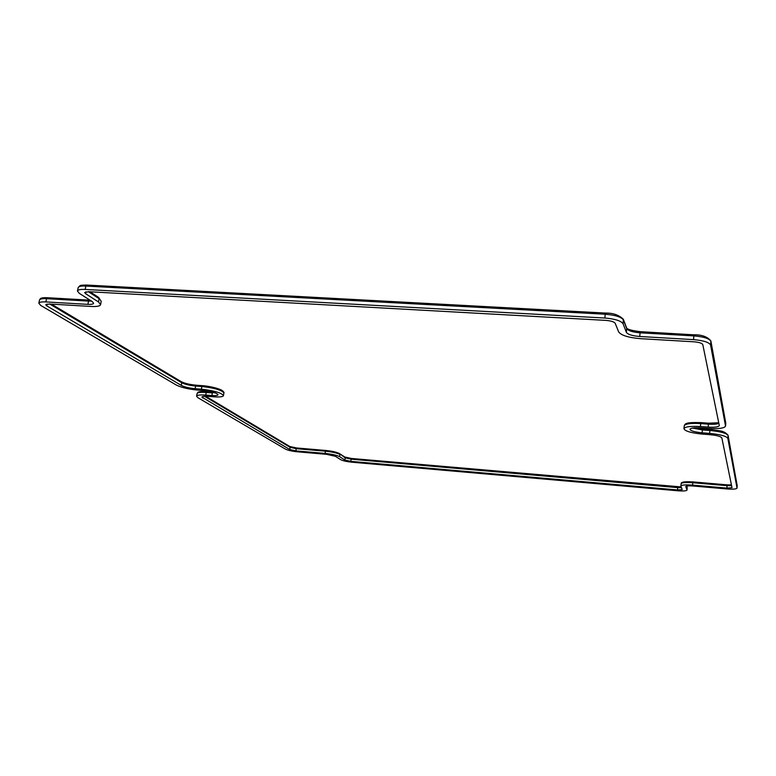 <?xml version="1.0" encoding="UTF-8"?>
<svg xmlns="http://www.w3.org/2000/svg" width="776" height="776" viewBox="0 0 776 776"><rect width="100%" height="100%" fill="white"/><g stroke="black" fill="none" stroke-linecap="round" stroke-linejoin="round"><path stroke-width="1.16" d="M85.602 293.697L84.662 292.533L88.648 291.708L605.833 320.381C610.974 320.818 614.097 321.798 615.203 323.32L618.676 331.915C621.236 335.407 628.512 337.657 640.481 338.666L694.006 341.809C699.079 342.245 702.008 343.176 702.794 344.583L719.313 425.597C718.547 426.984 714.822 427.489 708.129 427.11L700.447 426.538C690.495 425.985 684.985 426.703 683.937 428.701C684.975 431.175 691.154 432.979 702.455 434.104L709.953 434.676C716.898 435.346 720.865 436.442 721.855 437.936L732.001 487.667L726.879 488.085L692.59 485.126C685.499 484.622 681.6 484.942 680.872 486.077L682.211 489.578L677.487 489.947L350.791 461.361L344.893 460.052L339.636 456.676C336.794 455.221 331.953 454.135 325.105 453.417L295.879 450.895L289.768 449.527L201.896 397.108C202.196 396.361 204.195 396.119 207.919 396.361L214.06 396.827C219.851 397.215 222.993 396.817 223.469 395.634C221.529 392.801 214.166 390.638 201.391 389.164L195.135 388.698C189.15 388.116 184.533 387.02 181.303 385.4L46.725 305.831L45.726 304.706L49.373 304.008L91.228 306.462C96.971 306.743 100.094 306.122 100.608 304.609L98.494 301.971L85.602 293.697L85.952 291.805M626.387 332.361L623.08 323.757C620.965 320.789 614.883 318.878 604.834 318.024L85.166 289.448C80.462 289.244 77.891 289.768 77.445 291.029L79.297 293.347L92.286 301.612L93.605 303.251C93.275 304.163 91.374 304.541 87.901 304.367L45.871 301.922C41.555 301.719 39.207 302.155 38.819 303.261L40.779 305.482L176.297 385.032C181.254 387.496 188.277 389.164 197.385 390.047L203.622 390.512C212.003 391.482 216.814 392.899 218.066 394.751C217.736 395.527 215.679 395.779 211.916 395.527L205.756 395.062C200.101 394.693 197.036 395.062 196.571 396.187L197.919 397.719L285.568 449.168C288.051 450.361 291.999 451.244 297.412 451.807L326.56 454.329L335.407 456.307L340.703 459.683C342.944 460.818 346.746 461.671 352.129 462.234L677.836 490.781C683.384 491.189 686.45 490.946 687.022 490.054L685.741 486.581C686.178 485.883 688.564 485.689 692.9 485.999L727.073 488.958C733.058 489.384 736.375 489.103 737.025 488.123L727.849 438.401C726.385 436.102 720.312 434.434 709.642 433.396L702.115 432.824C694.733 432.087 690.688 430.913 689.971 429.293C690.65 427.974 694.258 427.498 700.806 427.867L708.449 428.439C718.712 429.021 724.406 428.245 725.55 426.111L710.603 345.048C709.128 342.294 703.434 340.489 693.521 339.626L639.705 336.493C632.362 335.872 627.92 334.495 626.387 332.361L626.727 328.626L623.429 319.954C621.333 316.977 615.271 315.066 605.261 314.222L604.834 318.024M98.494 301.971L99.085 298.644L88.338 291.689M98.6 297.392L101.2 301.292L98.6 297.392L89.948 291.776M47.055 304.056L46.725 305.831M181.303 385.4L181.739 382.733L49.722 304.027M201.391 389.164L201.867 386.516L195.61 386.05L196.163 385.216C189.606 384.556 184.649 383.383 181.303 381.695L181.739 382.733C184.979 384.363 189.606 385.468 195.61 386.05L195.135 388.698M202.303 385.691L196.163 385.216L202.41 385.672C210.451 386.429 216.853 387.922 221.616 390.134C223.682 391.647 224.439 392.608 223.876 392.995C221.946 390.144 214.612 387.981 201.867 386.516L202.517 385.711C206.726 385.653 223.042 389.019 222.945 391.696M203.031 396.458L202.769 398.098M289.768 449.527L290.088 447.315L204.486 396.284M325.105 453.417L325.454 451.195L296.228 448.693L296.626 447.965L289.7 446.452L290.088 447.315L296.228 448.693L295.879 450.895M339.636 456.676L339.936 454.464C337.104 453 332.274 451.913 325.454 451.195L325.891 450.487C332.128 451.147 336.561 452.146 339.19 453.485M344.893 460.052L345.184 457.859L339.568 453.62C336.745 452.156 332.167 451.099 325.833 450.468L296.626 447.965L325.774 450.478M677.487 489.947L677.71 487.619L351.111 459.188L351.48 458.47L344.825 457.025L345.184 457.859L351.111 459.188L350.791 461.361M677.855 486.824L351.48 458.47L681.163 486.921L677.855 486.824L677.71 487.619L681.454 487.638M692.59 485.126L692.813 482.73C685.751 482.235 681.852 482.556 681.124 483.7L680.872 486.077M726.879 488.085L727.093 485.669L692.813 482.73L692.958 481.915L727.219 484.864L692.958 481.915C680.154 481.168 681.367 483.196 681.124 483.7M731.448 484.942L727.219 484.864L727.093 485.669L731.584 485.611M700.447 426.538L700.728 423.58C690.795 423.036 685.305 423.774 684.248 425.781L683.937 428.701M708.129 427.11L708.401 424.152L700.728 423.58L700.893 422.619L708.537 423.221M718.77 422.842L708.575 423.221L708.401 424.152C713.406 424.472 716.898 424.22 718.877 423.376M623.08 323.757L623.341 319.295L626.639 327.976C627.474 329.422 632.042 330.663 640.365 331.682L694.045 334.825M626.639 327.986L626.727 328.626C628.259 330.789 632.721 332.186 640.093 332.807L639.705 336.493M693.521 339.626L693.88 335.901L640.093 332.807L640.365 331.682L694.122 334.834M710.603 345.048L710.894 341.324C709.429 338.559 703.754 336.745 693.88 335.901L694.093 334.766C701.921 334.718 707.518 336.774 710.874 340.955L725.773 423.114L710.874 340.955M725.541 425.898L725.744 422.59M692.434 428.051L702.387 429.923L702.115 432.824M709.642 433.396L709.904 430.496L702.387 429.923L702.542 428.973L710.079 429.574C719.876 430.544 725.492 432.096 726.918 434.24M727.849 438.401L728.063 435.511C726.598 433.202 720.555 431.524 709.904 430.496L710.059 429.545C718.081 431.058 723.3 429.72 728.043 435.22L737.2 485.689L728.043 435.22M737.016 488.046L737.181 485.369M737.181 485.766L737.025 488.123M687.002 489.918L686.624 486.077M687.216 487.706L687.022 490.054M205.756 395.062L206.212 392.462C200.577 392.093 197.521 392.472 197.055 393.607L196.571 396.187M211.916 395.527L212.372 392.928L206.212 392.462L206.746 391.637L212.799 392.113M197.055 393.607C198.152 392.995 195.814 391.017 206.746 391.637L215.66 393.005M45.871 301.922L46.541 298.682C42.243 298.479 39.906 298.925 39.508 300.031L38.819 303.261M87.901 304.367L88.551 301.098L46.541 298.682L47.54 297.79M39.508 300.031C40.333 299.303 39.256 297.363 47.326 297.722L89.298 300.118L88.551 301.098L91.461 301.088M85.166 289.448L85.855 286.043C81.16 285.84 78.599 286.373 78.163 287.644L77.445 291.029M605.639 313.155L605.261 314.222L85.855 286.043L86.621 285.044L605.493 313.145M196.047 385.226C190.227 384.673 185.396 383.567 181.555 381.918M296.568 447.975L289.875 446.588M351.421 458.48L344.98 457.161M694.617 427.799L702.542 428.973L694.481 427.809M89.997 300.157L89.512 300.196M101.2 301.292L100.608 304.609M223.876 392.995L223.469 395.634M725.773 423.114L725.55 426.111M181.303 381.695L51.468 304.134M289.7 446.452L205.689 396.264M344.825 457.025L339.568 453.62M727.209 484.855L731.438 484.913M718.751 422.736L708.566 423.192L700.893 422.619C684.665 422.115 685.189 423.948 684.248 425.781M78.163 287.644L79.909 285.733C81.451 285.578 77.998 285.248 86.621 285.044L605.571 313.077C613.118 312.961 619.044 315.037 623.341 319.295M702.542 428.973L710.059 429.545M686.721 486.057L687.129 487.153"/></g></svg>
